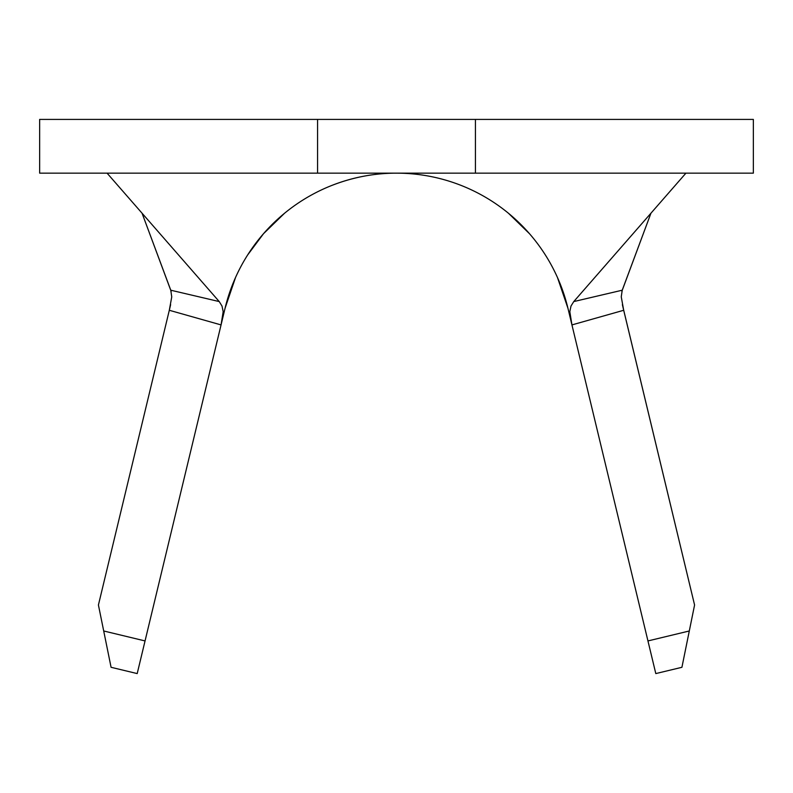 <?xml version="1.0" encoding="UTF-8"?>
<svg xmlns="http://www.w3.org/2000/svg" width="793" height="793" viewBox="0 0 793 793"><rect width="100%" height="100%" fill="white"/><g stroke="black" fill="none" stroke-linecap="round" stroke-linejoin="round"><path stroke-width="1.19" d="M171.129 291.318L142.056 213.208L170.773 290.208L219.235 301.578L107.075 173.152L219.235 301.578L222 306.039L223.18 311.619L221.059 324.912L169.305 310.281L171.744 296.919L170.773 290.208L208.49 299.05M235.521 277.53L225.063 308.249A176.324 176.324 0 0 1 399.236 173.171L397.035 173.152L399.236 173.171A176.324 176.324 0 0 1 567.937 308.249L647.95 640.932L689.295 630.98L694.579 605L623.695 310.281L571.941 324.912L569.82 311.659L570.99 306.058L573.765 301.578L685.925 173.152L573.765 301.578L622.227 290.208L621.256 296.82L623.695 310.281L623.011 307.406L623.695 310.281L571.941 324.912L655.801 673.584L681.921 667.3L694.579 605L622.376 304.681M584.5 299.05L622.227 290.208L650.944 213.208L621.881 291.279M284.538 213.258L263.544 233.667L247.614 255.009M396.5 173.152C374.544 173.142 353.093 177.196 332.148 185.314M529.456 233.667L508.462 213.258M400.306 173.191A176.324 176.324 0 0 1 567.937 308.249L557.479 277.53M39.65 173.152L317.577 173.152L317.577 119.416L39.65 119.416L39.65 173.152L39.65 119.416L475.423 119.416L475.423 173.152L753.35 173.152L753.35 119.416L317.577 119.416L317.577 173.152L39.65 173.152M753.35 173.152L753.35 119.416L475.423 119.416L475.423 173.152L317.577 173.152L753.35 173.152M222 306.039L223.18 311.629L221.059 324.912L225.063 308.249A176.324 176.324 0 0 1 393.705 173.171M400.227 173.191L394.101 173.152M567.937 308.249L571.941 324.912L569.82 311.659L570.99 306.058L573.765 301.578M225.063 308.249L137.199 673.584L111.079 667.3L103.705 630.98L111.079 667.3L137.199 673.584L145.05 640.932L103.705 630.98L98.421 605L169.305 310.281L98.421 605L103.705 630.98L145.05 640.932L221.059 324.912L169.305 310.281L170.624 304.681M647.95 640.932L655.801 673.584L681.921 667.3L689.295 630.98L647.95 640.932"/></g></svg>
